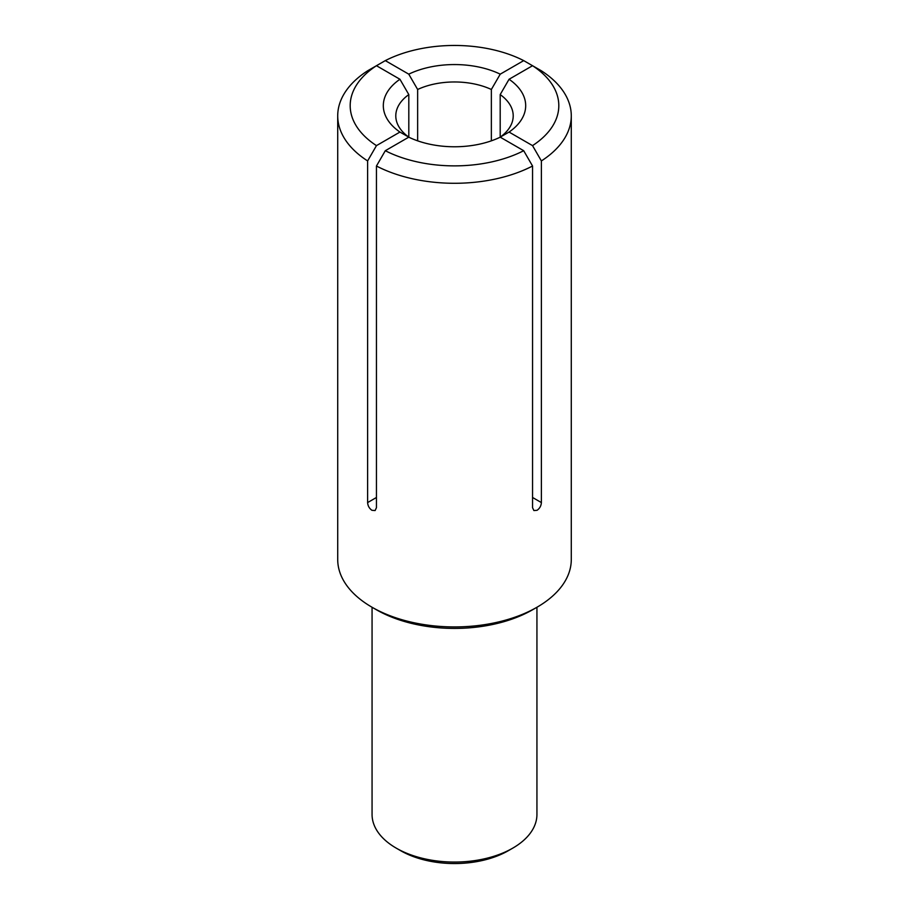 <?xml version="1.0" encoding="UTF-8"?>
<svg xmlns="http://www.w3.org/2000/svg" width="909" height="909" viewBox="0 0 909 909"><rect width="100%" height="100%" fill="white"/><g stroke="black" fill="none" stroke-linecap="round" stroke-linejoin="round"><path stroke-width="1.36" d="M537.083 607.178L532.663 609.723A110.546 63.823 0 0 1 376.337 609.723L371.917 607.178A116.784 67.425 0 0 0 537.083 607.178A116.784 67.425 0 0 0 571.284 559.501L571.284 115.863A116.784 67.425 180 0 1 541.378 160.927L541.378 502.575C541.162 505.836 539.73 508.415 537.083 510.29L533.901 510.563L532.549 507.677L532.549 166.017A116.784 67.425 180 0 1 376.451 166.017L376.451 507.677L375.099 510.563L371.917 510.29C369.281 508.426 367.85 505.847 367.622 502.575L367.622 160.927A116.784 67.425 180 0 1 337.716 115.863A116.784 67.425 180 0 1 367.622 70.8L385.302 60.619A104.296 60.21 180 0 1 523.698 60.619L532.549 65.721A104.296 60.21 180 0 1 532.538 145.622L541.378 160.927M500.189 137.191L500.189 94.581L509.063 79.265L532.538 65.709L541.378 70.8A116.784 67.425 180 0 1 571.284 115.863M408.811 137.191L408.811 137.145A58.71 33.894 180 0 1 395.79 115.863A58.71 33.894 180 0 1 408.811 94.581L408.811 137.145L399.937 132.066A71.197 41.11 180 0 1 399.937 79.265L376.462 65.709A104.296 60.21 180 0 0 376.462 145.622L399.937 132.066M417.64 140.827L417.64 89.48A58.71 33.894 180 0 1 491.36 89.48L491.36 140.827M512.79 848.12L508.381 850.665A76.197 43.984 0 0 1 400.619 850.665L396.21 848.12A82.435 47.598 0 0 0 512.79 848.12A82.435 47.598 0 0 0 536.935 814.464L536.935 607.257M337.716 115.863L337.716 559.501A116.784 67.425 0 0 0 371.917 607.178L376.337 609.723M532.549 166.017L523.698 150.712L500.234 137.168A71.197 41.11 180 0 1 408.766 137.168L385.302 150.712L376.451 166.017M523.698 150.712A104.296 60.21 180 0 1 385.302 150.712M500.189 94.581A58.71 33.894 180 0 1 513.21 115.863A58.71 33.894 180 0 1 500.189 137.145L509.063 132.066L532.538 145.622M509.063 79.265A71.197 41.11 180 0 1 509.063 132.066M491.36 89.48L500.234 74.163L523.698 60.619M385.302 60.619L408.766 74.163L417.64 89.48M408.811 94.581L399.937 79.265M367.622 160.927L376.462 145.622M408.766 74.163A71.197 41.11 180 0 1 500.234 74.163M372.065 607.257L372.065 814.464A82.435 47.598 0 0 0 396.21 848.12L400.619 850.665M376.451 497.473L367.622 502.575M541.378 502.575L532.549 497.473"/></g></svg>

